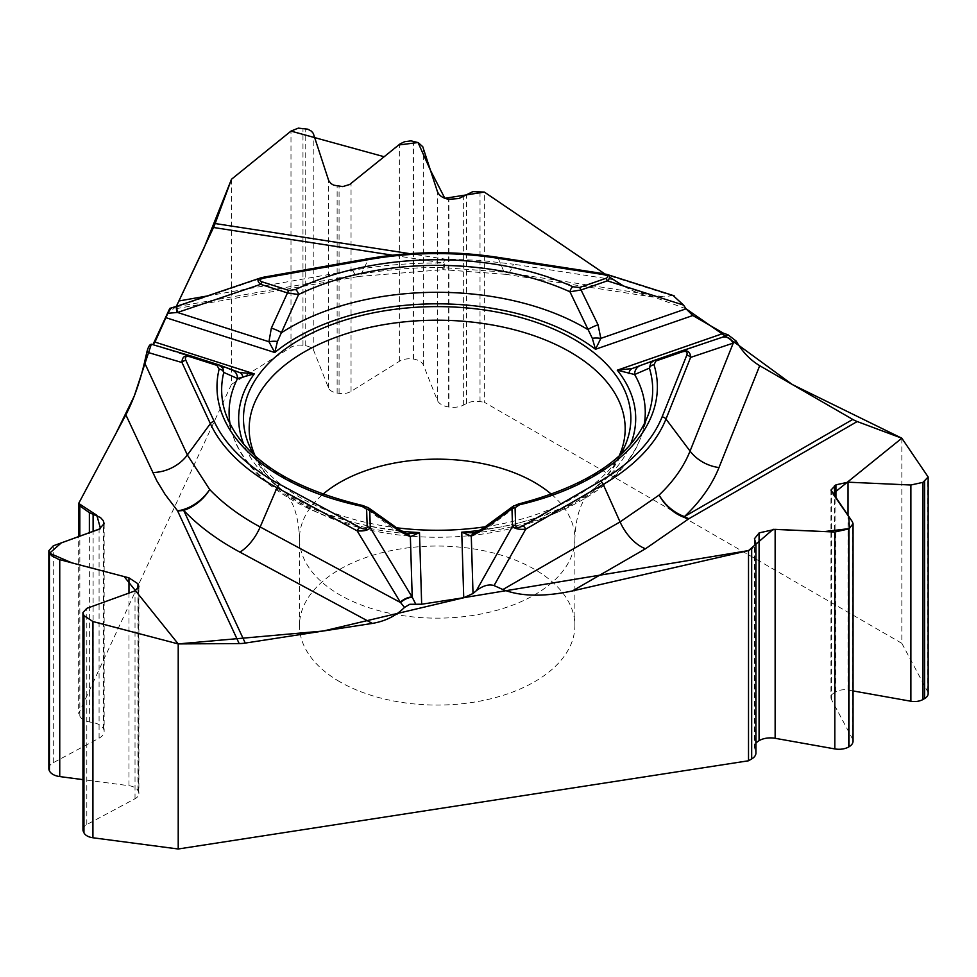 <?xml version="1.0" encoding="UTF-8"?>
<svg xmlns="http://www.w3.org/2000/svg" width="977" height="977" viewBox="0 0 977 977"><rect width="100%" height="100%" fill="white"/><g stroke="black" fill="none" stroke-linecap="round" stroke-linejoin="round"><path stroke-width="0.73" stroke-dasharray="4.88 3.66" d="M231.488 179.255L231.488 384.352L78.673 713.613L78.673 536.617M191.614 356.165L152.497 344.661L239.426 372.481M239.792 372.603L151.325 344.222M177.216 306.204A9.904 2.064 -108.5 0 1 177.741 306.485L170.841 308.402L172.892 309.245L176.324 306.424L169.424 309.172M901.832 438.221L901.832 643.306L484.348 402.28L484.348 192.078M609.782 277.297L613.275 279.642C627.564 289.204 640.619 294.981 652.441 296.996L664.152 296.849L504.108 272.094L442.74 267.576A259.54 149.847 0 0 0 361.295 274.085L177.741 306.485L263.741 277.407L368.524 258.917L361.295 274.085A36.234 8.646 -100 0 1 358.913 276.418L173.735 309.098M672.982 295.433L664.152 296.849M254.142 455.026A193.69 111.83 0 0 0 300.22 497.513A193.69 111.83 0 0 0 396.467 527.763M485.3 526.762A193.69 111.83 0 0 0 620.212 455.026M339.801 681.775A137.708 79.503 180 0 1 299.475 625.549A137.708 79.503 180 0 1 437.171 546.045A137.708 79.503 180 0 1 574.879 625.549A137.708 79.503 180 0 1 489.868 699.007A137.708 79.503 180 0 1 339.801 681.775M513.108 506.306L517.81 505.194L486.143 529.204L473.882 532.953M644.27 424.189A208.089 120.147 0 0 1 641.498 435.205A208.089 120.147 0 0 1 486.143 529.204A9.904 3.615 55.3 0 0 482.772 528.52M632.204 368.524L721.966 337.383M606.656 274.354L497.952 257.61L504.108 272.094A36.234 7.657 -81.2 0 0 506.257 274.378L652.441 296.996M473.381 533.002C556.353 524.991 626.037 484.812 641.498 435.205L648.789 413.369A215.526 124.433 0 0 1 517.81 505.194A4.836 1.478 76.9 0 1 518.469 504.01M230.083 424.189A208.089 120.147 0 0 0 232.856 435.205L225.553 413.369A215.526 124.433 0 0 0 363.566 506.745L395.306 530.12L405.101 533.283A9.904 7.12 105.7 0 1 406.713 533.479M231.83 369.794A9.904 9.074 -69.6 0 0 231.451 369.66L218.506 364.763M408.068 533.662C322.19 527.201 248.683 486.277 232.856 435.205A208.089 120.147 0 0 0 395.306 530.12A9.904 3.823 123.9 0 1 398.885 529.4M362.955 505.573A4.836 1.343 101.8 0 1 363.566 506.745L368.512 507.82M474.822 532.77A9.904 6.924 -106.4 0 1 476.312 532.563M207.246 295.982L352.612 270.311A289.216 166.982 180 0 1 443.387 263.057A36.234 7.657 98.8 0 0 445.011 259.1A36.234 2.198 -90.2 0 1 443.509 269.713A36.234 2.198 -90.2 0 1 442.74 267.576A36.234 0.635 -89.3 0 0 442.935 269.701A36.234 36.234 0 0 0 443.497 269.713L506.257 274.378A36.234 7.657 -81.2 0 0 513.426 264.193L479.512 260.322L445.011 259.1L409.705 253.641M177.423 306.057A9.904 2.137 -108.7 0 1 178.217 306.326M260.993 277.822L263.741 277.407A4.836 1.148 -100 0 1 264.059 277.102M603.505 273.67A4.836 1.026 -81.2 0 1 603.786 273.975L670.637 295.249M901.832 643.306L927.613 691.569A12.078 6.973 180 0 1 928.15 693.633M853.055 690.934L848.024 690.043A12.078 6.973 0 0 0 835.921 691.777L834.505 692.595A12.078 6.973 0 0 0 830.963 697.517A12.078 6.973 0 0 0 831.5 699.581L852.433 738.759A13.91 8.036 180 0 1 853.055 741.128M755.929 743.265A15.852 9.147 0 0 0 754.427 747.149A15.852 9.147 0 0 0 754.781 749.066L755.6 751.276A14.496 8.366 180 0 1 755.929 753.035M82.947 829.681A12.078 6.973 180 0 1 86.806 824.564L135.021 798.734A12.078 6.973 0 0 0 138.893 793.617A12.078 6.973 0 0 0 138.478 791.81L137.952 790.698A12.078 6.973 0 0 0 128.976 785.703L82.947 779.634M48.85 768.581A13.91 8.036 180 0 1 53.295 762.695L99.08 738.16A15.852 9.147 0 0 0 104.148 731.455A15.852 9.147 0 0 0 103.611 729.086L103.538 728.94A15.852 9.147 0 0 0 93.108 722.601L89.371 721.905A14.496 8.366 180 0 1 79.833 716.104L78.673 713.613M231.488 384.352L290.987 347.323A12.078 6.973 180 0 1 302.968 345.333L305.19 345.675A12.078 6.973 180 0 1 313.837 350.865L328.48 387.893A12.078 6.973 0 0 0 337.126 393.072L339.068 393.377A12.078 6.973 0 0 0 351.048 391.386L399.349 361.331A13.91 8.036 180 0 1 413.161 359.035L413.442 359.072A13.91 8.036 180 0 1 423.407 365.044L437.305 400.204A15.852 9.147 0 0 0 448.651 407.006L448.919 407.043A15.852 9.147 0 0 0 463.648 405.003L466.554 403.477A14.496 8.366 180 0 1 480.025 401.608L484.348 402.28M685.988 308.769L623.534 286.005M613.275 279.642L513.426 264.193M468.508 535.75A187.987 108.532 180 0 1 304.25 505.475A187.987 108.532 180 0 1 288.777 495.363A187.987 108.532 180 0 1 255.205 455.99M619.149 455.99A187.987 108.532 180 0 1 585.577 495.363A187.987 108.532 180 0 1 471.635 535.433M551.504 494.338A137.708 79.503 180 0 1 574.879 538.657A137.708 79.503 180 0 1 489.868 612.103A137.708 79.503 180 0 1 339.801 594.871A137.708 79.503 180 0 1 299.475 538.657A137.708 79.503 180 0 1 322.85 494.338M479.902 530.364A198.526 114.614 0 0 0 630.519 444.45M401.791 531.219A198.526 114.614 180 0 1 243.835 444.45M232.123 369.917L231.451 369.66M352.612 270.311A36.234 8.646 -100 0 0 358.913 276.418L442.935 269.701A36.234 0.635 -89.3 0 0 443.387 263.057L392.522 255.192M368.842 258.6A4.836 1.148 -100 0 0 368.524 258.917A234.81 135.571 180 0 1 497.952 257.61A4.836 1.026 -81.2 0 0 497.659 257.305M927.613 691.569L927.613 475.347M848.024 690.043L848.024 515.514M835.921 691.777L835.921 498.087M834.505 692.595L834.505 496.047M831.5 699.581L831.5 491.724M852.433 738.759L852.433 521.865M754.781 749.066L754.781 540.305M755.6 751.276L755.6 542.04M86.806 824.564L86.806 608.341M135.021 798.734L135.021 590.877M138.478 791.81L138.478 588.264M137.952 790.698L137.952 589.021M128.976 785.703L128.976 593.076M53.295 762.695L53.295 545.801M99.08 738.16L99.08 529.229M103.611 729.086L103.611 525.797M103.538 728.94L103.538 525.919M93.108 722.601L93.108 531.39M89.371 721.905L89.371 532.746M79.833 716.104L79.833 536.202M290.987 347.323L290.987 131.101M302.968 345.333L302.968 128.182M305.19 345.675L305.19 128.524M313.837 350.865L313.837 134.643M328.48 387.893L328.48 180.037M337.126 393.072L337.126 186.155M339.068 393.377L339.068 186.448M351.048 391.386L351.048 183.529M399.349 361.331L399.349 144.437M413.161 359.035L413.161 141.079M413.442 359.072L413.442 141.115M423.407 365.044L423.407 148.162M437.305 400.204L437.305 191.26M448.651 407.006L448.651 199.284M448.919 407.043L448.919 199.32M463.648 405.003L463.648 196.23M466.554 403.477L466.554 194.24M480.025 401.608L480.025 191.407M299.475 625.549L299.475 538.657C298.828 521.974 295.689 508.907 290.047 499.467L285.26 492.457L288.777 495.363C263.937 476.923 249.123 454.83 244.36 429.098M574.879 625.549L574.879 538.657C575.526 521.974 578.665 508.907 584.307 499.467L589.094 492.457L585.577 495.363C610.417 476.923 625.231 454.83 629.982 429.098M722.003 337.37L632.058 368.573M830.963 490.088L830.963 697.517M754.427 538.754L754.427 747.149M138.893 586.64L138.893 793.617M104.148 523.66L104.148 731.455"/><path stroke-width="1.47" d="M512.986 506.367L518.469 504.01A4.836 1.478 76.9 0 1 519.556 504.767L515.074 507.698L515.612 525.394C516.088 527.995 518.531 528.142 522.939 525.858A4.836 2.784 60 0 1 525.736 529.155L494.044 585.565C488.854 583.953 482.956 585.65 476.361 590.682L473.015 593.515L463.733 597.716L421.661 604.226L409.803 604.287L404.527 607.389C396.112 615.84 385.39 621.189 372.347 623.411L245.251 643.074A36.234 28.577 -24.9 0 1 239.17 643.574L178.217 643.916L92.925 621.543L83.949 615.62L82.947 612.591L86.806 608.341L135.021 590.877L138.893 586.64L137.952 583.77L128.976 577.859L58.705 559.394L51.757 555.791L49.717 553.471L48.85 550.698L53.295 545.801L99.08 529.229L104.148 523.66L103.208 520.582L100.472 517.554L89.371 512.656L79.833 505.915L78.673 503.411L78.673 536.617M78.673 503.411L125.862 414.859C133.556 399.886 139.76 382.459 144.486 362.565L187.364 454.964L209.676 489.501A259.54 149.847 0 0 0 260.175 526.969L400.546 602.553L357.167 530.853L277.028 487.706L260.175 526.969A36.234 20.175 118.3 0 1 239.927 552.127A289.216 166.982 180 0 1 183.664 510.373A36.234 28.577 -24.9 0 1 177.582 510.861A36.234 25.5 139.9 0 0 209.676 489.501A36.234 25.939 136.4 0 1 183.664 510.373L245.251 643.074M151.594 344.295C149.823 344.087 148.248 346.701 146.855 352.111L144.486 362.565M169.424 309.172L152.949 344.686L154.977 342.072L167.849 313.287L170.841 308.402M176.324 306.424L213.523 227.494A36.234 7.657 98.8 0 0 215.148 223.538L231.488 179.255L290.987 131.101L298.327 128.134L307.792 129.172L311.382 131.15L313.287 133.385L328.724 180.672L330.934 183.529L333.719 185.19L342.768 186.595L349.668 184.494L400.118 143.863L404.673 141.677L411.036 140.871L418.254 142.63L422.76 146.709L437.305 191.26C438.917 195.51 442.703 198.184 448.651 199.284L458.885 198.539L472.88 191.614L484.348 192.078L604.836 273.914L484.348 192.078L444.853 198.294L430.698 170.767L418.034 142.52L398.665 144.987L384.156 156.735L290.987 131.101L231.488 179.255L204.022 247.975L176.324 306.424M592.306 338.311A9.904 3.383 -176.9 0 1 600.831 338.384L595.494 349.277L592.306 338.311L569.945 291.781L581.059 289.974L598.058 324.816L600.831 338.384L686.025 308.83L683.57 305.105L672.982 295.433M686.025 308.83L692.815 315.522L723.615 333.304L727.975 334.769L736.169 341.058C742.312 351.769 750.165 359.976 759.715 365.703L852.762 419.426A36.234 20.92 -120 0 0 857.208 421.539L901.832 438.221L928.15 476.984L922.984 482.345L910.882 485.007L848.024 482.186L835.921 484.848L830.963 490.088L852.433 521.865L853.055 523.757L848.976 528.85L834.822 532.025L775.14 529.351L759.263 532.844L754.427 538.754L755.929 543.456L751.679 548.756L748.516 550.588L748.516 760.778L178.217 849.001L178.217 643.916M748.516 550.588L572.4 590.951C543.676 596.996 520.509 596.532 502.899 589.534L620.053 521.901L659.109 495.07A259.54 149.847 0 0 0 690.055 451.093L733.238 343.11L690.617 357.411L665.972 419.048L690.055 451.093A36.234 28.834 21.8 0 0 718.987 467.568A289.216 166.982 180 0 1 684.486 516.577A36.234 20.92 -120 0 0 688.944 518.689A36.234 25.658 49.9 0 1 659.109 495.07A36.234 25.304 46.4 0 0 684.486 516.577L852.762 419.426M494.044 585.565L502.899 589.534M396.467 527.763A193.69 111.83 0 0 0 485.3 526.762M620.212 455.026A193.69 111.83 0 0 0 629.982 429.098A193.69 111.83 0 0 0 437.171 306.607A193.69 111.83 0 0 0 244.36 429.098A193.69 111.83 0 0 0 254.142 455.026M518.469 504.01C590.059 485.276 633.511 455.074 648.789 413.369A215.526 124.433 0 0 0 649.412 368.134L634.635 374.533L617.269 370.198L632.204 368.524L653.943 360.525M473.882 532.953L461.755 532.172A198.526 114.614 0 0 0 479.902 530.364M513.584 505.927L482.76 528.52A9.904 3.615 55.3 0 0 482.027 530.535L511.972 508.651L512.827 506.526M522.939 525.858L600.415 481.124A230.853 133.287 0 0 0 662.113 416.861A4.836 3.847 21.8 0 1 665.972 419.048A234.81 135.571 180 0 1 603.212 484.421L525.736 529.155C519.288 529.778 514.879 528.85 512.51 526.359L511.972 508.651A4.836 3.945 -1.7 0 1 515.074 507.698M736.169 341.058L733.238 343.11A9.904 8.671 70.6 0 0 722.101 337.334L727.975 334.769M680.639 351.244L722.101 337.334M692.815 315.522L595.494 349.277A198.526 114.614 0 0 0 274.781 352.514L277.444 341.474L298.559 294.517A215.526 124.433 180 0 1 569.945 291.781A4.836 2.43 -65.7 0 1 572.827 286.737L579.459 287.519L605.752 278.396A4.836 2.027 70.9 0 1 607.352 280.851C610.625 277.895 610.588 275.783 607.218 274.513L606.656 274.354M662.113 416.861L686.77 355.213C687.796 351.842 686.269 350.731 682.215 351.867A4.836 2.027 70.9 0 0 680.627 351.256A4.836 2.027 70.9 0 1 680.627 351.256L654.321 360.379A4.836 2.027 70.9 0 1 655.921 360.989L654.004 364.739A220.191 127.12 180 0 1 519.556 504.767M722.003 337.37L721.942 337.395A9.904 8.671 71.5 0 1 732.994 343.196M680.627 351.256L680.798 351.195C687.112 349.583 690.385 351.659 690.617 357.411A4.836 3.847 21.8 0 0 686.77 355.213M644.27 424.189A208.089 120.147 0 0 0 634.635 374.533A9.904 8.964 -110.3 0 1 640.277 365.593A9.904 8.964 -110.3 0 1 640.436 365.545M654.004 364.739A4.836 3.884 -17 0 0 649.412 368.134L650.792 362.87L654.346 360.366M628.98 373.556A9.904 6.009 -109.7 0 1 632.204 368.524M598.058 324.816A9.904 1.661 156.7 0 0 587.849 329.579A208.089 120.147 0 0 0 281.584 332.668A9.904 1.759 -158.1 0 0 271.35 328.113L287.47 292.929A4.836 1.917 -72.3 0 1 288.972 290.438L295.555 289.534A220.191 127.12 180 0 1 572.827 286.737M515.612 525.394A4.836 3.945 178.3 0 0 512.51 526.359L476.361 590.682M407.922 533.65L419.487 532.599L410.377 536.752L399.74 531.366L369.733 510.079A4.836 3.945 178.3 0 0 366.631 509.188L361.966 506.355A220.191 127.12 180 0 1 219.141 369.123L216.992 365.41L190.173 356.825C186.045 355.775 184.592 356.923 185.825 360.269A4.836 3.81 155.1 0 0 182.003 362.54C181.966 356.849 185.056 354.7 191.297 356.068L191.614 356.165A4.836 1.917 -72.3 0 1 191.675 356.178L218.506 364.763A4.836 1.917 107.7 0 0 216.992 365.41M190.173 356.825A4.836 1.917 -72.3 0 1 191.639 356.178L219.849 365.337L222.976 368.463L223.77 372.42L237.545 378.539L254.289 373.861L154.977 342.072M230.083 424.189A208.089 120.147 0 0 1 237.545 378.539A9.904 9.074 -69.6 0 0 231.83 369.794M404.527 607.389L400.546 602.553A9.904 4.311 148.4 0 1 412.355 597.435L415.701 604.091M368.793 508.04L369.733 510.079L370.271 527.788L412.355 597.435M473.015 593.515L471.28 536.141L461.755 532.172L463.733 597.716M185.825 360.269L214.183 421.368A230.853 133.287 0 0 0 279.727 484.348L359.866 527.495C364.409 529.693 366.839 529.497 367.169 526.896L366.631 509.188M407.201 533.576L406.713 533.479A9.904 7.12 105.7 0 1 410.377 536.752L412.209 597.106A9.904 4.287 148.8 0 0 400.301 602.15M367.169 526.896A4.836 3.945 178.3 0 1 370.271 527.788C368.109 530.328 363.749 531.354 357.167 530.853A4.836 2.687 118.3 0 1 359.866 527.495M398.885 529.4A9.904 3.823 123.9 0 1 399.74 531.366M482.027 530.535L471.28 536.141A9.904 6.924 -106.4 0 1 474.81 532.77L473.747 532.966M361.966 506.355A4.836 1.343 101.8 0 1 362.955 505.573C287.482 487.474 241.673 456.735 225.553 413.369A215.526 124.433 0 0 1 223.77 372.42A4.836 3.908 -166.3 0 0 219.141 369.123M295.555 289.534A4.836 2.54 -115.9 0 1 298.559 294.517L287.47 292.929L260.639 284.344L177.509 312.469L167.849 313.287M166.249 317.781L274.781 352.514L268.944 341.73L271.35 328.113M242.919 377.44A9.904 6.216 108.9 0 0 239.426 372.481L254.289 373.861A198.526 114.614 180 0 0 243.835 444.45M177.069 312.518A9.904 2.064 -108.5 0 1 176.935 306.228A9.904 2.064 -108.5 0 1 177.216 306.204M605.752 278.396C609.392 276.857 608.402 275.563 602.772 274.5A4.836 1.026 -81.2 0 1 603.505 273.67L607.059 274.464M602.772 274.5L496.927 258.136A230.853 133.287 0 0 0 369.685 259.418L264.889 277.908C259.32 279.08 258.416 280.399 262.154 281.865L288.972 290.438M277.444 341.474A9.904 3.371 175.2 0 0 268.944 341.73L177.509 312.469A9.904 2.137 -108.7 0 1 177.423 306.057L169.864 308.353M262.154 281.865A4.836 1.917 -72.3 0 0 260.639 284.344C257.207 281.437 257.159 279.312 260.468 277.981L260.993 277.822M683.57 305.105L607.352 280.851L581.059 289.974A4.836 2.027 -109.1 0 0 579.459 287.519M264.889 277.908A4.836 1.148 -100 0 0 264.059 277.102L368.842 258.6A4.836 1.148 -100 0 1 369.685 259.418M928.15 477.155L928.15 693.633A12.078 6.973 180 0 1 924.608 698.555L922.984 699.495A12.078 6.973 180 0 1 910.882 701.23L853.055 690.934M853.055 523.941L853.055 741.128A13.91 8.036 180 0 1 848.976 746.807L848.769 746.929A13.91 8.036 180 0 1 834.822 748.919L775.14 738.294A15.852 9.147 0 0 0 759.263 740.566L759.068 740.676A15.852 9.147 0 0 0 755.929 743.265M755.929 543.591L755.929 753.035A14.496 8.366 180 0 1 751.679 758.946L748.516 760.778M178.217 849.001L92.925 837.765A12.078 6.973 180 0 1 83.949 832.77L83.35 831.488A12.078 6.973 180 0 1 82.947 829.681L82.947 612.75M82.947 779.634L59.744 776.581A13.91 8.036 180 0 1 49.4 770.829L49.326 770.658A13.91 8.036 180 0 1 48.85 768.581L48.85 550.881M151.325 344.222L134.289 396.015L115.738 433.861L78.673 503.411L96.845 515.306L100.497 528.618L61.282 542.907L49.583 553.226L71.895 562.874L124.164 576.589L178.217 643.916L323.363 630.995L464.893 597.484L748.516 550.588L773.137 529.326L824.417 531.561L849.416 528.581L848.757 516.577L832.954 493.825L901.832 438.221L792.31 384.523L738.795 345.394L685.988 308.769M623.534 286.005L609.782 277.297M409.705 253.641L215.148 223.538M125.862 414.859L156.796 480.794L165.186 494.545L177.582 510.861L239.17 643.574M572.4 590.951L645.492 548.756L688.944 518.689L857.208 421.539M255.205 455.99A187.987 108.532 180 0 1 437.171 320.2A187.987 108.532 180 0 1 619.149 455.99M471.635 535.433A187.987 108.532 180 0 1 468.508 535.75M322.85 494.338A137.708 79.503 180 0 1 551.504 494.338M630.519 444.45A198.526 114.614 0 0 0 617.269 370.198L723.615 333.304M600.415 481.124A4.836 2.784 60 0 1 603.212 484.421L620.053 521.901A36.234 20.92 60 0 0 645.492 548.756M759.715 365.703L718.987 467.568M421.661 604.226L419.487 532.599A198.526 114.614 180 0 1 401.791 531.219M682.215 351.867L655.921 360.989M680.969 351.134L721.82 337.431M279.727 484.348A4.836 2.687 118.3 0 0 277.028 487.706A234.81 135.571 180 0 1 210.36 423.639L182.003 362.54L146.855 352.111M214.183 421.368A4.836 3.81 155.1 0 0 210.36 423.639L187.364 454.964A36.234 28.577 155.1 0 1 152.62 472.502M239.426 372.481L231.451 369.66M372.347 623.411L239.927 552.127M179.463 300.879L207.246 295.982M392.522 255.192L213.523 227.494M496.927 258.136A4.836 1.026 -81.2 0 1 497.659 257.305L603.505 273.67M924.608 698.555L924.608 481.405M922.984 699.495L922.984 482.345M910.882 701.23L910.882 485.007M848.024 515.514L848.024 482.186M835.921 498.087L835.921 484.848M834.505 496.047L834.505 485.667M848.976 746.807L848.976 528.85M848.769 746.929L848.769 528.972M834.822 748.919L834.822 532.025M775.14 738.294L775.14 529.351M759.263 740.566L759.263 532.844M759.068 740.676L759.068 532.953M751.679 758.946L751.679 548.756M92.925 837.765L92.925 621.543M83.949 832.77L83.949 615.62M83.35 831.488L83.35 614.338M138.478 588.264L138.478 584.893M137.952 589.021L137.952 583.77M128.976 593.076L128.976 577.859M59.744 776.581L59.744 559.687M49.4 770.829L49.4 552.872M49.326 770.658L49.326 552.701M103.611 525.797L103.611 521.364M103.538 525.919L103.538 521.217M93.108 531.39L93.108 513.829M89.371 532.746L89.371 512.656M79.833 536.202L79.833 505.915M674.13 295.799L607.218 274.513M632.143 368.537L654.15 360.44M239.548 372.518L218.933 364.922M151.459 344.246L191.639 356.178M406.701 533.479L398.897 529.4L368.036 507.466M482.76 528.52L474.834 532.77M362.955 505.573L368.647 507.881M260.468 277.981L177.423 306.057M497.659 257.305C454.513 250.771 411.573 251.199 368.842 258.6M264.059 277.102L260.615 277.932"/></g></svg>
